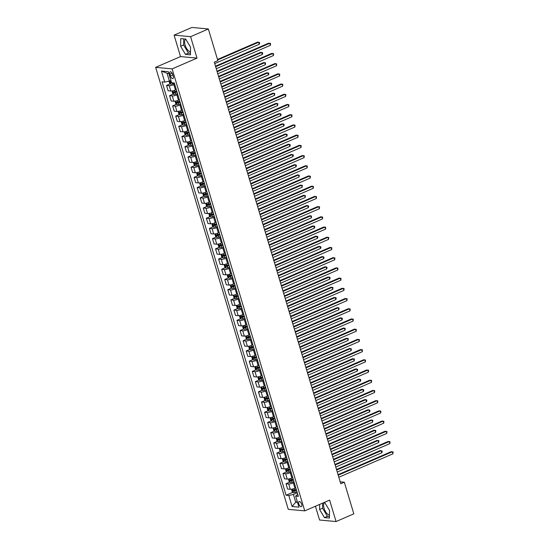 <?xml version="1.0" encoding="UTF-8"?>
<svg xmlns="http://www.w3.org/2000/svg" width="549" height="549" viewBox="0 0 549 549"><rect width="100%" height="100%" fill="white"/><g stroke="black" fill="none" stroke-linecap="round" stroke-linejoin="round"><path stroke-width="0.82" d="M324.768 502.445A6.814 3.157 -113.4 0 0 324.075 508.347A6.814 3.157 -113.4 0 0 329.455 515.037M301.669 504.236A2.8 1.297 -113.4 0 0 299.13 501.532A2.8 1.297 -113.4 0 0 298.814 503.968A2.8 1.297 -113.4 0 0 301.353 506.665A2.8 1.297 -113.4 0 0 301.669 504.236M190.482 51.812A6.814 3.157 66.6 0 1 185.095 45.121A6.814 3.157 66.6 0 1 185.788 39.219M315.435 506.247L319.566 520.02L336.057 521.55L353.824 513.857L344.326 482.2L340.195 481.816M155.655 67.355L288.259 509.342L304.743 510.872L172.139 68.886L155.655 67.355L180.532 56.588L197.016 58.119L190.585 36.673L174.095 35.143L180.532 56.588M174.095 35.143L191.869 27.45L208.352 28.98L190.585 36.673M208.352 28.98L217.85 60.637L214.295 62.181L340.771 483.738L344.326 482.2M169.909 74.163L170.451 75.961A2.711 1.256 -113.4 0 0 172.908 78.576A2.711 1.256 -113.4 0 0 173.216 76.215L172.674 74.417A2.711 1.256 -113.4 0 0 170.217 71.802A2.711 1.256 -113.4 0 0 169.909 74.163L172.146 73.195M168.831 73.442L167.054 73.278L169.38 81.032L164.755 82.103L162.058 81.849L286.084 495.239L292.823 492.323M164.755 82.103L161.447 71.075L168.31 71.706L171.617 82.741L174.314 82.988L298.34 496.378L295.643 496.131L298.951 507.159L292.089 506.521L288.781 495.493L286.084 495.239M336.057 521.55L329.62 500.105L304.743 510.872M197.016 58.119L172.139 68.886M295.643 496.131L297.709 494.292M297.263 501.525L295.733 502.191L297.51 502.356M170.911 80.374L169.38 81.032M174.699 84.272L173.841 84.642A3.493 0.762 163.3 0 1 169.216 85.713L166.519 85.459L170.272 83.832M176.291 89.583L175.433 89.954A3.493 0.762 163.3 0 1 170.808 91.024L168.111 90.77L166.519 85.459M177.766 94.483L176.902 94.86A3.493 0.762 163.3 0 1 172.276 95.924L169.579 95.67L173.34 94.044M179.358 99.794L178.494 100.165A3.493 0.762 163.3 0 1 173.868 101.236L171.171 100.982L169.579 95.67M180.827 104.694L179.962 105.072A3.493 0.762 163.3 0 1 175.337 106.135L172.647 105.882L176.401 104.255M182.419 110.006L181.561 110.383A3.493 0.762 163.3 0 1 176.936 111.447L174.239 111.193L172.647 105.882M183.888 114.906L183.03 115.283A3.493 0.762 163.3 0 1 178.404 116.347L175.707 116.1L179.468 114.473M185.487 120.217L184.622 120.595A3.493 0.762 163.3 0 1 179.997 121.658L177.3 121.404L175.707 116.1M186.955 125.124L186.09 125.495A3.493 0.762 163.3 0 1 181.465 126.558L178.775 126.311L182.529 124.685M188.547 130.429L187.689 130.806A3.493 0.762 163.3 0 1 183.064 131.87L180.367 131.616L178.775 126.311M190.016 135.335L189.158 135.706A3.493 0.762 163.3 0 1 184.533 136.77L181.836 136.523L185.589 134.896M191.615 140.647L190.75 141.018A3.493 0.762 163.3 0 1 186.125 142.081L183.428 141.834L181.836 136.523M193.083 145.547L192.219 145.917A3.493 0.762 163.3 0 1 187.593 146.981L184.896 146.734L188.657 145.108M194.675 150.858L193.811 151.229A3.493 0.762 163.3 0 1 189.185 152.293L186.495 152.046L184.896 146.734M196.144 155.758L195.286 156.129A3.493 0.762 163.3 0 1 190.661 157.199L187.964 156.945L191.718 155.319M197.736 161.07L196.878 161.44A3.493 0.762 163.3 0 1 192.253 162.504L189.556 162.257L187.964 156.945M199.212 165.97L198.347 166.34A3.493 0.762 163.3 0 1 193.722 167.411L191.025 167.157L194.785 165.53M200.804 171.281L199.939 171.652A3.493 0.762 163.3 0 1 195.314 172.715L192.617 172.468L191.025 167.157M202.272 176.181L201.414 176.558A3.493 0.762 163.3 0 1 196.789 177.622L194.092 177.368L197.846 175.742M203.864 181.493L203.006 181.863A3.493 0.762 163.3 0 1 198.381 182.934L195.684 182.68L194.092 177.368M205.34 186.392L204.475 186.77A3.493 0.762 163.3 0 1 199.85 187.833L197.153 187.58L200.913 185.953M206.932 191.704L206.067 192.075A3.493 0.762 163.3 0 1 201.442 193.145L198.745 192.891L197.153 187.58M208.4 196.604L207.543 196.981A3.493 0.762 163.3 0 1 202.917 198.045L200.22 197.791L203.974 196.171M209.993 201.915L209.135 202.293A3.493 0.762 163.3 0 1 204.509 203.356L201.812 203.103L200.22 197.791M211.468 206.822L210.603 207.193A3.493 0.762 163.3 0 1 205.978 208.256L203.281 208.009L207.042 206.383M213.06 212.127L212.195 212.504A3.493 0.762 163.3 0 1 207.57 213.568L204.873 213.314L203.281 208.009M214.529 217.033L213.664 217.404A3.493 0.762 163.3 0 1 209.039 218.468L206.349 218.221L210.102 216.594M216.121 222.338L215.263 222.716A3.493 0.762 163.3 0 1 210.638 223.779L207.941 223.532L206.349 218.221M217.596 227.245L216.731 227.615A3.493 0.762 163.3 0 1 212.106 228.679L209.409 228.432L213.17 226.806M219.188 232.556L218.324 232.927A3.493 0.762 163.3 0 1 213.698 233.991L211.001 233.744L209.409 228.432M220.657 237.456L219.792 237.827A3.493 0.762 163.3 0 1 215.167 238.89L212.477 238.643L216.231 237.017M222.249 242.768L221.391 243.138A3.493 0.762 163.3 0 1 216.766 244.202L214.069 243.955L212.477 238.643M223.718 247.668L222.86 248.038A3.493 0.762 163.3 0 1 218.234 249.109L215.537 248.855L219.291 247.228M225.316 252.979L224.452 253.35A3.493 0.762 163.3 0 1 219.826 254.413L217.129 254.166L215.537 248.855M226.785 257.879L225.92 258.25A3.493 0.762 163.3 0 1 221.295 259.32L218.598 259.066L222.359 257.44M228.377 263.191L227.512 263.561A3.493 0.762 163.3 0 1 222.887 264.632L220.197 264.378L218.598 259.066M229.846 268.09L228.988 268.468A3.493 0.762 163.3 0 1 224.363 269.532L221.666 269.278L225.419 267.651M231.438 273.402L230.58 273.773A3.493 0.762 163.3 0 1 225.955 274.843L223.258 274.589L221.666 269.278M232.913 278.302L232.049 278.679A3.493 0.762 163.3 0 1 227.423 279.743L224.726 279.489L228.487 277.863M234.505 283.613L233.641 283.991A3.493 0.762 163.3 0 1 229.015 285.055L226.325 284.801L224.726 279.489M235.974 288.52L235.116 288.891A3.493 0.762 163.3 0 1 230.491 289.954L227.794 289.707L231.548 288.081M237.566 293.825L236.708 294.202A3.493 0.762 163.3 0 1 232.083 295.266L229.386 295.012L227.794 289.707M239.041 298.731L238.177 299.102A3.493 0.762 163.3 0 1 233.551 300.166L230.855 299.919L234.615 298.292M240.634 304.036L239.769 304.414A3.493 0.762 163.3 0 1 235.144 305.477L232.447 305.23L230.855 299.919M242.102 308.943L241.244 309.313A3.493 0.762 163.3 0 1 236.619 310.377L233.922 310.13L237.676 308.504M243.694 314.254L242.836 314.625A3.493 0.762 163.3 0 1 238.211 315.689L235.514 315.442L233.922 310.13M245.17 319.154L244.305 319.525A3.493 0.762 163.3 0 1 239.68 320.589L236.983 320.341L240.743 318.715M246.762 324.466L245.897 324.836A3.493 0.762 163.3 0 1 241.272 325.9L238.575 325.653L236.983 320.341M248.23 329.366L247.373 329.736A3.493 0.762 163.3 0 1 242.74 330.807L240.05 330.553L243.804 328.926M249.822 334.677L248.965 335.048A3.493 0.762 163.3 0 1 244.339 336.112L241.642 335.864L240.05 330.553M251.298 339.577L250.433 339.948A3.493 0.762 163.3 0 1 245.808 341.018L243.111 340.764L246.872 339.138M252.89 344.889L252.025 345.259A3.493 0.762 163.3 0 1 247.4 346.323L244.703 346.076L243.111 340.764M254.359 349.788L253.494 350.166A3.493 0.762 163.3 0 1 248.869 351.23L246.178 350.976L249.932 349.349M255.951 355.1L255.093 355.471A3.493 0.762 163.3 0 1 250.468 356.541L247.771 356.287L246.178 350.976M257.419 360L256.561 360.377A3.493 0.762 163.3 0 1 251.936 361.441L249.239 361.187L252.993 359.561M259.018 365.311L258.154 365.689A3.493 0.762 163.3 0 1 253.528 366.753L250.831 366.499L249.239 361.187M260.487 370.211L259.622 370.589A3.493 0.762 163.3 0 1 254.997 371.652L252.3 371.405L256.06 369.779M262.079 375.523L261.221 375.9A3.493 0.762 163.3 0 1 256.589 376.964L253.899 376.71L252.3 371.405M263.547 380.43L262.69 380.8A3.493 0.762 163.3 0 1 258.064 381.864L255.367 381.617L259.121 379.99M265.146 385.734L264.282 386.112A3.493 0.762 163.3 0 1 259.656 387.175L256.959 386.921L255.367 381.617M266.615 390.641L265.75 391.012A3.493 0.762 163.3 0 1 261.125 392.075L258.428 391.828L262.189 390.202M268.207 395.953L267.342 396.323A3.493 0.762 163.3 0 1 262.717 397.387L260.027 397.14L258.428 391.828M269.676 400.852L268.818 401.223A3.493 0.762 163.3 0 1 264.193 402.287L261.496 402.04L265.249 400.413M271.268 406.164L270.41 406.534A3.493 0.762 163.3 0 1 265.785 407.598L263.088 407.351L261.496 402.04M272.743 411.064L271.879 411.434A3.493 0.762 163.3 0 1 267.253 412.498L264.556 412.251L268.317 410.625M274.335 416.375L273.471 416.746A3.493 0.762 163.3 0 1 268.845 417.81L266.148 417.563L264.556 412.251M275.804 421.275L274.946 421.646A3.493 0.762 163.3 0 1 270.321 422.716L267.624 422.462L271.378 420.836M277.396 426.587L276.538 426.957A3.493 0.762 163.3 0 1 271.913 428.021L269.216 427.774L267.624 422.462M278.871 431.487L278.007 431.864A3.493 0.762 163.3 0 1 273.381 432.928L270.684 432.674L274.445 431.047M280.464 436.798L279.599 437.169A3.493 0.762 163.3 0 1 274.974 438.239L272.277 437.985L270.684 432.674M281.932 441.698L281.074 442.075A3.493 0.762 163.3 0 1 276.449 443.139L273.752 442.885L277.506 441.259M283.524 447.01L282.666 447.38A3.493 0.762 163.3 0 1 278.041 448.451L275.344 448.197L273.752 442.885M285 451.909L284.135 452.287A3.493 0.762 163.3 0 1 279.51 453.35L276.813 453.097L280.573 451.47M286.592 457.221L285.727 457.598A3.493 0.762 163.3 0 1 281.102 458.662L278.405 458.408L276.813 453.097M288.06 462.128L287.196 462.498A3.493 0.762 163.3 0 1 282.57 463.562L279.88 463.315L283.634 461.688M289.652 467.432L288.795 467.81A3.493 0.762 163.3 0 1 284.169 468.873L281.472 468.62L279.88 463.315M291.121 472.339L290.263 472.71A3.493 0.762 163.3 0 1 285.638 473.773L282.941 473.526L286.702 471.9M292.72 477.644L291.855 478.021A3.493 0.762 163.3 0 1 287.23 479.085L284.533 478.838L282.941 473.526M294.189 482.55L293.324 482.921A3.493 0.762 163.3 0 1 288.699 483.985L286.008 483.738L289.762 482.111M295.781 487.862L294.923 488.233A3.493 0.762 163.3 0 1 290.297 489.296L287.601 489.049L286.008 483.738M297.249 492.762L293.406 494.429L295.733 502.191L292.089 506.521M288.781 495.493L293.406 494.429M167.054 73.278L161.447 71.075M180.621 46.274L185.473 54.385L190.434 54.845L190.551 47.193L185.706 39.082L180.738 38.615L180.621 46.274L183.606 44.977L188.458 53.095L190.462 53.28M319.676 504.407L319.6 509.499L324.445 517.611L329.414 518.071L329.53 510.419L324.562 502.294M183.702 38.897L183.606 44.977M188.458 53.095L185.473 54.385M322.661 503.117L322.586 508.202L327.43 516.321L329.434 516.506M327.43 516.321L324.445 517.611M322.586 508.202L319.6 509.499M215.654 66.71L269.772 43.282L270.389 45.327L216.272 68.749M215.503 66.189L268.66 43.179L270.547 43.46L270.389 45.327M168.975 81.128L169.627 83.324L170.766 84.223A2.313 0.508 -16.7 0 0 172.585 83.949L174.445 83.427M214.714 63.567L259.245 44.291L258.634 42.246L257.522 42.143L217.5 59.464M171.261 81.554A2.313 0.508 163.3 0 1 170.43 81.684L170.725 82.666A2.313 0.508 -16.7 0 0 171.556 82.535M259.245 44.291L259.656 43.247L259.409 42.431L258.634 42.246L217.658 59.985M218.722 76.922L272.839 53.493L273.45 55.538L219.332 78.96M218.564 76.4L271.721 53.39L273.615 53.678L273.45 55.538M221.782 87.133L275.9 63.705L276.518 65.75L222.4 89.171M221.631 86.612L274.788 63.602L276.675 63.89L276.518 65.75M224.85 97.345L278.967 73.916L279.578 75.961L225.461 99.39M224.692 96.823L277.849 73.813L279.736 74.101L279.578 75.961M172.091 90.935L172.695 93.536L173.834 94.435A2.313 0.508 -16.7 0 0 175.646 94.16L177.512 93.639M217.781 73.779L262.312 54.502L261.701 52.457L260.583 52.354L217.013 71.219M176.751 91.107L174.884 91.628A2.313 0.508 163.3 0 1 173.491 91.896L173.786 92.877A2.313 0.508 -16.7 0 0 175.179 92.609L177.046 92.088M176.97 91.848L174.808 92.438L174.513 91.457M262.312 54.502L262.717 53.459L262.47 52.642L261.701 52.457L217.164 71.734M175.152 101.146L175.755 103.747L176.895 104.646A2.313 0.508 -16.7 0 0 178.713 104.372L180.573 103.85M220.842 83.99L265.373 64.713L264.762 62.668L263.65 62.565L220.074 81.43M179.811 101.318L177.951 101.84A2.313 0.508 163.3 0 1 176.558 102.107L176.853 103.088A2.313 0.508 -16.7 0 0 178.247 102.821L180.106 102.299M180.038 102.059L177.876 102.649L177.581 101.668M265.373 64.713L265.538 62.854L264.762 62.668L220.231 81.945M178.219 111.358L178.823 113.959L179.955 114.858A2.313 0.508 -16.7 0 0 181.774 114.583L183.634 114.062M223.903 94.202L268.44 74.925L267.823 72.88L266.711 72.777L223.141 91.642M182.879 111.529L181.012 112.051A2.313 0.508 163.3 0 1 179.619 112.319L179.914 113.3A2.313 0.508 -16.7 0 0 181.307 113.032L183.174 112.511M183.098 112.27L180.937 112.861L180.642 111.879M268.44 74.925L268.845 73.882L268.598 73.065L267.823 72.88L223.292 92.163M227.91 107.556L282.028 84.127L282.639 86.172L228.528 109.601M227.76 107.041L280.916 84.024L282.804 84.313L282.639 86.172M181.28 121.576L181.884 124.177L183.023 125.076A2.313 0.508 -16.7 0 0 184.835 124.795L186.701 124.273M226.97 104.413L271.501 85.136L270.89 83.098L269.779 82.995L226.202 101.853M185.939 121.741L184.08 122.262A2.313 0.508 163.3 0 1 182.687 122.537L182.982 123.511A2.313 0.508 -16.7 0 0 184.375 123.244L186.235 122.722M186.166 122.482L184.004 123.072L183.709 122.091M271.501 85.136L271.666 83.276L270.89 83.098L226.36 102.375M230.978 117.767L285.096 94.346L285.706 96.384L231.589 119.812M230.82 117.253L283.977 94.236L285.864 94.524L285.706 96.384M234.039 127.979L288.156 104.557L288.767 106.595L234.649 130.024M233.888 127.464L287.045 104.454L288.932 104.735L288.767 106.595M237.106 138.19L291.224 114.768L291.835 116.807L237.717 140.235M236.948 137.675L290.105 114.666L291.993 114.947L291.835 116.807M240.167 148.408L294.285 124.98L294.895 127.025L240.778 150.447M240.009 147.887L293.173 124.877L295.06 125.158L294.895 127.025M243.234 158.62L297.345 135.191L297.963 137.236L243.845 160.658M243.077 158.098L296.234 135.088L298.121 135.377L297.963 137.236M184.347 131.787L184.951 134.388L186.084 135.287A2.313 0.508 -16.7 0 0 187.902 135.006L189.762 134.484M230.031 114.624L274.569 95.348L273.951 93.309L272.839 93.206L229.262 112.065M189.007 131.952L187.14 132.474A2.313 0.508 163.3 0 1 185.747 132.748L186.042 133.73A2.313 0.508 -16.7 0 0 187.435 133.455L189.295 132.933M189.227 132.693L187.065 133.283L186.77 132.302M274.569 95.348L274.726 93.488L273.951 93.309L229.42 112.586M187.408 141.999L188.012 144.6L189.151 145.499A2.313 0.508 -16.7 0 0 190.963 145.217L192.829 144.696M233.099 124.843L277.629 105.559L277.019 103.521L275.9 103.418L232.33 122.276M192.068 142.164L190.208 142.685A2.313 0.508 163.3 0 1 188.815 142.96L189.103 143.941A2.313 0.508 -16.7 0 0 190.496 143.666L192.363 143.145M192.294 142.905L190.126 143.495L189.837 142.514M277.629 105.559L277.794 103.699L277.019 103.521L232.488 122.798M190.476 152.21L191.079 154.811L192.212 155.71A2.313 0.508 -16.7 0 0 194.03 155.429L195.89 154.907M236.159 135.054L280.697 115.777L280.079 113.732L278.967 113.629L235.391 132.494M195.135 152.375L193.269 152.897A2.313 0.508 163.3 0 1 191.876 153.171L192.171 154.152A2.313 0.508 -16.7 0 0 193.564 153.878L195.423 153.356M195.355 153.123L193.193 153.706L192.898 152.725M280.697 115.777L281.102 114.727L280.855 113.911L280.079 113.732L235.548 133.009M193.536 162.422L194.14 165.023L195.279 165.922A2.313 0.508 -16.7 0 0 197.091 165.647L198.958 165.125M239.227 145.265L283.758 125.989L283.147 123.944L282.028 123.841L238.458 142.706M198.196 162.593L196.336 163.108A2.313 0.508 163.3 0 1 194.943 163.382L195.231 164.364A2.313 0.508 -16.7 0 0 196.624 164.089L198.491 163.568M198.415 163.334L196.254 163.918L195.966 162.943M283.758 125.989L284.162 124.946L283.915 124.129L283.147 123.944L238.609 143.22M196.604 172.633L197.208 175.234L198.313 176.112A2.313 0.508 -16.7 0 0 200.159 175.858L202.018 175.337M242.287 155.477L286.818 136.2L286.207 134.155L285.096 134.052L241.519 152.917M201.257 172.805L199.397 173.326A2.313 0.508 163.3 0 1 198.004 173.594L198.299 174.575A2.313 0.508 -16.7 0 0 199.692 174.301L201.552 173.786M201.483 173.546L199.321 174.129L199.026 173.155M198.313 176.112L197.235 172.516M286.818 136.2L287.23 135.157L286.983 134.34L286.207 134.155L241.677 153.432M246.295 168.831L300.413 145.403L301.024 147.448L246.906 170.869M246.137 168.31L299.301 145.3L301.188 145.588L301.024 147.448M199.664 182.844L200.268 185.445L201.408 186.344A2.313 0.508 -16.7 0 0 203.219 186.07L205.086 185.548M245.355 165.688L289.886 146.411L289.275 144.366L288.156 144.263L244.586 163.128M204.324 183.016L202.457 183.538A2.313 0.508 163.3 0 1 201.064 183.805L201.359 184.787A2.313 0.508 -16.7 0 0 202.753 184.519L204.619 183.997M204.544 183.757L202.382 184.347L202.087 183.366M289.886 146.411L290.291 145.368L290.044 144.552L289.275 144.366L244.737 163.643M249.356 179.043L303.473 155.614L304.091 157.659L249.973 181.088M249.205 178.521L302.362 155.511L304.249 155.799L304.091 157.659M202.732 193.056L203.336 195.657L204.468 196.556A2.313 0.508 -16.7 0 0 206.287 196.281L208.146 195.76M248.416 175.9L292.946 156.623L292.336 154.578L291.224 154.475L247.647 173.34M207.385 193.227L205.525 193.749A2.313 0.508 163.3 0 1 204.132 194.017L204.427 194.998A2.313 0.508 -16.7 0 0 205.82 194.73L207.68 194.209M207.611 193.969L205.45 194.559L205.154 193.577M292.946 156.623L293.358 155.58L293.111 154.763L292.336 154.578L247.805 173.861M252.423 189.254L306.541 165.825L307.152 167.87L253.034 191.299M252.266 188.739L305.429 165.723L307.316 166.011L307.152 167.87M205.793 203.274L206.397 205.868L207.536 206.774A2.313 0.508 -16.7 0 0 209.347 206.493L211.214 205.971M251.483 186.111L296.014 166.834L295.403 164.796L294.285 164.686L250.715 183.551M210.452 203.439L208.586 203.96A2.313 0.508 163.3 0 1 207.193 204.235L207.488 205.209A2.313 0.508 -16.7 0 0 208.881 204.942L210.747 204.42M210.672 204.18L208.51 204.77L208.215 203.789M296.014 166.834L296.419 165.791L296.172 164.975L295.403 164.796L250.866 184.073M255.484 199.465L309.602 176.044L310.219 178.082L256.102 201.51M255.333 198.951L308.49 175.934L310.377 176.222L310.219 178.082M208.853 213.486L209.457 216.086L210.596 216.985A2.313 0.508 -16.7 0 0 212.415 216.704L214.275 216.182M254.544 196.322L299.075 177.046L298.464 175.007L297.352 174.905L253.775 193.763M213.513 213.65L211.653 214.172A2.313 0.508 163.3 0 1 210.26 214.446L210.555 215.421A2.313 0.508 -16.7 0 0 211.948 215.153L213.808 214.632M213.739 214.391L211.578 214.982L211.283 214M299.075 177.046L299.239 175.186L298.464 175.007L253.933 194.284M258.552 209.677L312.669 186.255L313.28 188.293L259.162 211.722M258.394 209.162L311.551 186.152L313.438 186.434L313.28 188.293M211.921 223.697L212.525 226.298L213.664 227.197A2.313 0.508 -16.7 0 0 215.476 226.915L217.335 226.394M257.605 206.541L302.142 187.257L301.525 185.219L300.413 185.116L256.843 203.974M216.581 223.862L214.714 224.383A2.313 0.508 163.3 0 1 213.321 224.658L213.616 225.639A2.313 0.508 -16.7 0 0 215.009 225.364L216.876 224.843M216.8 224.603L214.638 225.193L214.343 224.212M302.142 187.257L302.3 185.397L301.525 185.219L256.994 204.496M261.612 219.888L315.73 196.467L316.348 198.505L262.23 221.933M261.461 219.374L314.618 196.364L316.505 196.645L316.348 198.505M214.982 233.908L215.585 236.509L216.725 237.408A2.313 0.508 -16.7 0 0 218.536 237.127L220.403 236.605M260.672 216.752L305.203 197.475L304.592 195.43L303.48 195.327L259.903 214.185M219.641 234.073L217.781 234.595A2.313 0.508 163.3 0 1 216.388 234.869L216.683 235.85A2.313 0.508 -16.7 0 0 218.077 235.576L219.936 235.054M219.868 234.821L217.706 235.404L217.411 234.423M305.203 197.475L305.368 195.609L304.592 195.43L260.061 214.707M264.68 230.106L318.797 206.678L319.408 208.716L265.291 232.145M264.522 229.585L317.679 206.575L319.566 206.856L319.408 208.716M267.74 240.318L321.858 216.889L322.469 218.934L268.358 242.356M267.589 239.796L320.746 216.786L322.634 217.068L322.469 218.934M270.808 250.529L324.926 227.101L325.536 229.146L271.419 252.567M270.65 250.008L323.807 226.998L325.694 227.286L325.536 229.146M273.869 260.741L327.986 237.312L328.597 239.357L274.479 262.786M273.711 260.219L326.875 237.209L328.762 237.497L328.597 239.357M276.936 270.952L331.047 247.524L331.665 249.569L277.547 272.997M276.778 270.431L329.935 247.421L331.822 247.709L331.665 249.569M279.997 281.163L334.115 257.735L334.725 259.78L280.608 283.209M279.839 280.649L333.003 257.632L334.89 257.92L334.725 259.78M283.058 291.375L337.175 267.953L337.793 269.991L283.675 293.42M282.907 290.86L336.063 267.843L337.951 268.132L337.793 269.991M286.125 301.586L340.243 278.165L340.854 280.203L286.736 303.631M285.967 301.072L339.131 278.062L341.018 278.343L340.854 280.203M289.186 311.798L343.303 288.376L343.921 290.414L289.803 313.843M289.035 311.283L342.192 288.273L344.079 288.554L343.921 290.414M292.253 322.016L346.371 298.587L346.982 300.632L292.864 324.054M292.095 321.494L345.252 298.484L347.146 298.766L346.982 300.632M295.314 332.227L349.432 308.799L350.049 310.844L295.932 334.266M295.163 331.706L348.32 308.696L350.207 308.984L350.049 310.844M298.382 342.439L352.499 319.01L353.11 321.055L298.992 344.477M298.224 341.917L351.381 318.907L353.268 319.195L353.11 321.055M301.442 352.65L355.56 329.222L356.171 331.267L302.06 354.695M301.291 352.129L354.448 329.119L356.335 329.407L356.171 331.267M304.51 362.862L358.627 339.433L359.238 341.478L305.12 364.907M304.352 362.347L357.509 339.33L359.396 339.618L359.238 341.478M307.57 373.073L361.688 349.651L362.299 351.689L308.181 375.118M307.413 372.558L360.576 349.541L362.464 349.83L362.299 351.689M310.638 383.284L364.756 359.863L365.366 361.901L311.249 385.329M310.48 382.77L363.637 359.76L365.524 360.041L365.366 361.901M313.699 393.496L367.816 370.074L368.427 372.112L314.309 395.541M313.541 392.981L366.705 369.971L368.592 370.252L368.427 372.112M316.766 403.714L370.877 380.285L371.495 382.33L317.377 405.752M316.608 403.192L369.765 380.183L371.652 380.464L371.495 382.33M218.049 244.12L218.653 246.721L219.785 247.62A2.313 0.508 -16.7 0 0 221.604 247.338L223.464 246.824M263.733 226.963L308.27 207.687L307.653 205.642L306.541 205.539L262.964 224.404M222.709 244.291L220.842 244.806A2.313 0.508 163.3 0 1 219.449 245.08L219.744 246.062A2.313 0.508 -16.7 0 0 221.137 245.787L223.004 245.266M222.928 245.032L220.767 245.616L220.472 244.634M308.27 207.687L308.675 206.644L308.428 205.827L307.653 205.642L263.122 224.918M221.11 254.331L221.714 256.932L222.853 257.831A2.313 0.508 -16.7 0 0 224.665 257.556L226.531 257.035M266.8 237.175L311.331 217.898L310.72 215.853L309.609 215.75L266.032 234.615M225.769 254.503L223.91 255.024A2.313 0.508 163.3 0 1 222.517 255.292L222.805 256.273A2.313 0.508 -16.7 0 0 224.205 255.999L226.064 255.477M225.996 255.244L223.834 255.827L223.539 254.853M311.331 217.898L311.496 216.038L310.72 215.853L266.19 235.13M224.177 264.543L224.781 267.143L225.913 268.042A2.313 0.508 -16.7 0 0 227.732 267.768L229.592 267.246M269.861 247.386L314.399 228.109L313.781 226.064L312.669 225.962L269.092 244.827M228.837 264.714L226.97 265.236A2.313 0.508 163.3 0 1 225.577 265.503L225.872 266.485A2.313 0.508 -16.7 0 0 227.265 266.217L229.125 265.695M229.057 265.455L226.895 266.045L226.6 265.064M314.399 228.109L314.803 227.066L314.556 226.25L313.781 226.064L269.25 245.341M227.238 274.754L227.842 277.355L228.954 278.233A2.313 0.508 -16.7 0 0 230.793 277.979L232.659 277.458M272.928 257.598L317.459 238.321L316.848 236.276L315.73 236.173L272.16 255.038M231.898 274.925L230.038 275.447A2.313 0.508 163.3 0 1 228.645 275.715L228.933 276.696A2.313 0.508 -16.7 0 0 230.326 276.428L232.193 275.907M232.117 275.667L229.956 276.257L229.667 275.275M228.954 278.233L227.869 274.637M317.459 238.321L317.864 237.278L317.617 236.461L316.848 236.276L272.311 255.553M230.306 284.972L230.909 287.566L232.042 288.472A2.313 0.508 -16.7 0 0 233.86 288.191L235.72 287.669M275.989 267.809L320.52 248.532L319.909 246.494L318.797 246.384L275.221 265.249M234.958 285.137L233.099 285.658A2.313 0.508 163.3 0 1 231.705 285.926L232.001 286.907A2.313 0.508 -16.7 0 0 233.394 286.64L235.253 286.118M235.185 285.878L233.023 286.468L232.728 285.487M320.52 248.532L320.932 247.489L320.685 246.673L319.909 246.494L275.378 265.771M233.366 295.184L233.97 297.784L235.109 298.683A2.313 0.508 -16.7 0 0 236.921 298.402L238.788 297.881M279.057 278.02L323.587 258.744L322.977 256.706L321.858 256.603L278.288 275.461M238.026 295.348L236.159 295.87A2.313 0.508 163.3 0 1 234.766 296.144L235.061 297.119A2.313 0.508 -16.7 0 0 236.454 296.851L238.321 296.33M238.245 296.089L236.084 296.68L235.789 295.698M323.587 258.744L323.992 257.701L323.745 256.884L322.977 256.706L278.439 275.982M236.434 305.395L237.038 307.996L238.17 308.895A2.313 0.508 -16.7 0 0 239.988 308.613L241.848 308.092M282.117 288.232L326.648 268.955L326.037 266.917L324.926 266.814L281.349 285.672M241.086 305.56L239.227 306.081A2.313 0.508 163.3 0 1 237.834 306.356L238.129 307.337A2.313 0.508 -16.7 0 0 239.522 307.063L241.382 306.541M241.313 306.301L239.151 306.891L238.856 305.91M326.648 268.955L327.06 267.912L326.813 267.095L326.037 266.917L281.507 286.194M239.494 315.606L240.098 318.207L241.237 319.106A2.313 0.508 -16.7 0 0 243.049 318.825L244.916 318.303M285.185 298.45L329.716 279.167L329.105 277.128L327.986 277.025L284.416 295.884M244.154 315.771L242.287 316.293A2.313 0.508 163.3 0 1 240.894 316.567L241.189 317.548A2.313 0.508 -16.7 0 0 242.583 317.274L244.449 316.752M244.374 316.519L242.212 317.102L241.917 316.121M329.716 279.167L330.121 278.123L329.874 277.307L329.105 277.128L284.567 296.405M242.555 325.818L243.159 328.419L244.298 329.318A2.313 0.508 -16.7 0 0 246.117 329.036L247.976 328.522M288.246 308.662L332.776 289.385L332.166 287.34L331.054 287.237L287.477 306.102M247.215 325.982L245.355 326.504A2.313 0.508 163.3 0 1 243.962 326.779L244.257 327.76A2.313 0.508 -16.7 0 0 245.65 327.485L247.51 326.964M247.441 326.73L245.279 327.314L244.984 326.332M332.776 289.385L332.941 287.518L332.166 287.34L287.635 306.617M245.623 336.029L246.227 338.63L247.366 339.529A2.313 0.508 -16.7 0 0 249.177 339.255L251.037 338.733M291.313 318.873L335.844 299.596L335.226 297.551L334.115 297.448L290.545 316.313M250.282 336.201L248.416 336.722A2.313 0.508 163.3 0 1 247.023 336.99L247.318 337.971A2.313 0.508 -16.7 0 0 248.711 337.697L250.577 337.175M250.502 336.942L248.34 337.525L248.045 336.551M335.844 299.596L336.249 298.553L336.002 297.736L335.226 297.551L290.696 316.828M248.683 346.241L249.287 348.841L250.426 349.74A2.313 0.508 -16.7 0 0 252.238 349.466L254.105 348.944M294.374 329.084L338.905 309.808L338.294 307.763L337.182 307.66L293.605 326.525M253.343 346.412L251.483 346.934A2.313 0.508 163.3 0 1 250.09 347.201L250.385 348.183A2.313 0.508 -16.7 0 0 251.778 347.908L253.638 347.393M253.569 347.153L251.408 347.743L251.113 346.762M338.905 309.808L339.069 307.948L338.294 307.763L293.763 327.039M251.751 356.452L252.355 359.053L253.487 359.952A2.313 0.508 -16.7 0 0 255.306 359.677L257.165 359.156M297.434 339.296L341.972 320.019L341.354 317.974L340.243 317.871L296.666 336.736M256.41 356.624L254.544 357.145A2.313 0.508 163.3 0 1 253.151 357.413L253.446 358.394A2.313 0.508 -16.7 0 0 254.839 358.126L256.706 357.605M256.63 357.365L254.468 357.955L254.173 356.974M341.972 320.019L342.377 318.976L342.13 318.159L341.354 317.974L296.824 337.251M254.811 366.663L255.415 369.264L256.555 370.163A2.313 0.508 -16.7 0 0 258.366 369.889L260.233 369.367M300.502 349.507L345.033 330.23L344.422 328.185L343.31 328.082L299.733 346.947M259.471 366.835L257.611 367.356A2.313 0.508 163.3 0 1 256.218 367.624L256.513 368.605A2.313 0.508 -16.7 0 0 257.906 368.338L259.766 367.816M259.698 367.576L257.536 368.166L257.241 367.185M345.033 330.23L345.197 328.371L344.422 328.185L299.891 347.469M257.879 376.882L258.483 379.476L259.615 380.382A2.313 0.508 -16.7 0 0 261.434 380.1L263.294 379.579M303.563 359.719L348.1 340.442L347.483 338.404L346.371 338.294L302.794 357.159M262.539 377.046L260.672 377.568A2.313 0.508 163.3 0 1 259.279 377.842L259.574 378.817A2.313 0.508 -16.7 0 0 260.967 378.549L262.827 378.028M262.758 377.787L260.597 378.378L260.301 377.396M348.1 340.442L348.258 338.582L347.483 338.404L302.952 357.68M260.94 387.093L261.544 389.694L262.683 390.593A2.313 0.508 -16.7 0 0 264.494 390.312L266.361 389.79M306.63 369.93L351.161 350.653L350.55 348.615L349.432 348.512L305.862 367.37M265.599 387.258L263.74 387.779A2.313 0.508 163.3 0 1 262.347 388.054L262.635 389.035A2.313 0.508 -16.7 0 0 264.028 388.761L265.894 388.239M265.826 387.999L263.657 388.589L263.369 387.608M351.161 350.653L351.326 348.793L350.55 348.615L306.019 367.892M264.007 397.304L264.611 399.905L265.743 400.804A2.313 0.508 -16.7 0 0 267.562 400.523L269.422 400.001M309.691 380.148L354.229 360.865L353.611 358.826L352.499 358.723L308.922 377.582M268.667 397.469L266.8 397.991A2.313 0.508 163.3 0 1 265.407 398.265L265.702 399.247A2.313 0.508 -16.7 0 0 267.095 398.972L268.955 398.45M268.886 398.21L266.725 398.8L266.43 397.819M354.229 360.865L354.386 359.005L353.611 358.826L309.08 378.103M267.068 407.516L267.672 410.117L268.811 411.016A2.313 0.508 -16.7 0 0 270.623 410.734L272.489 410.213M312.758 390.36L357.289 371.083L356.678 369.038L355.56 368.935L311.99 387.793M271.728 407.681L269.868 408.202A2.313 0.508 163.3 0 1 268.468 408.477L268.763 409.458A2.313 0.508 -16.7 0 0 270.156 409.183L272.023 408.662M271.947 408.429L269.785 409.012L269.497 408.031M357.289 371.083L357.694 370.033L357.447 369.216L356.678 369.038L312.141 388.315M270.135 417.727L270.739 420.328L271.844 421.207A2.313 0.508 -16.7 0 0 273.69 420.953L275.55 420.431M315.819 400.571L360.35 381.294L359.739 379.249L358.627 379.146L315.051 398.011M274.788 417.899L272.928 418.413A2.313 0.508 163.3 0 1 271.535 418.688L271.83 419.669A2.313 0.508 -16.7 0 0 273.224 419.395L275.083 418.873M275.015 418.64L272.853 419.223L272.558 418.242M271.844 421.207L270.767 417.611M360.35 381.294L360.762 380.251L360.515 379.434L359.739 379.249L315.208 398.526M319.827 413.925L373.944 390.497L374.555 392.542L320.438 415.964M319.669 413.404L372.833 390.394L374.72 390.675L374.555 392.542M273.196 427.939L273.8 430.54L274.939 431.439A2.313 0.508 -16.7 0 0 276.751 431.164L278.618 430.642M318.887 410.782L363.417 391.506L362.807 389.461L361.688 389.358L318.118 408.223M277.856 428.11L275.989 428.632A2.313 0.508 163.3 0 1 274.596 428.899L274.891 429.881A2.313 0.508 -16.7 0 0 276.284 429.606L278.151 429.092M278.075 428.851L275.914 429.435L275.619 428.46M363.417 391.506L363.822 390.463L363.575 389.646L362.807 389.461L318.269 408.737M322.887 424.137L377.005 400.708L377.623 402.753L323.505 426.175M322.737 423.615L375.893 400.605L377.781 400.894L377.623 402.753M276.257 438.15L276.861 440.751L278 441.65A2.313 0.508 -16.7 0 0 279.818 441.375L281.678 440.854M321.947 420.994L366.478 401.717L365.867 399.672L364.756 399.569L321.179 418.434M280.916 438.322L279.057 438.843A2.313 0.508 163.3 0 1 277.664 439.111L277.959 440.092A2.313 0.508 -16.7 0 0 279.352 439.824L281.212 439.303M281.143 439.063L278.981 439.653L278.686 438.672M366.478 401.717L366.89 400.674L366.643 399.857L365.867 399.672L321.337 418.949M325.955 434.348L380.073 410.92L380.683 412.965L326.566 436.393M325.797 433.827L378.954 410.817L380.848 411.105L380.683 412.965M279.324 448.361L279.928 450.962L281.067 451.861A2.313 0.508 -16.7 0 0 282.879 451.587L284.746 451.065M325.015 431.205L369.546 411.928L368.935 409.883L367.816 409.78L324.246 428.645M283.984 448.533L282.117 449.055A2.313 0.508 163.3 0 1 280.724 449.322L281.019 450.304A2.313 0.508 -16.7 0 0 282.412 450.036L284.279 449.514M284.204 449.274L282.042 449.864L281.747 448.883M369.546 411.928L369.951 410.885L369.703 410.069L368.935 409.883L324.397 429.16M329.016 444.56L383.133 421.131L383.751 423.176L329.633 446.605M328.865 444.038L382.022 421.028L383.909 421.316L383.751 423.176M282.385 458.58L282.989 461.174L284.128 462.08A2.313 0.508 -16.7 0 0 285.947 461.798L287.806 461.277M328.076 441.417L372.606 422.14L371.996 420.102L370.884 419.992L327.307 438.857M287.045 458.744L285.185 459.266A2.313 0.508 163.3 0 1 283.792 459.534L284.087 460.515A2.313 0.508 -16.7 0 0 285.48 460.247L287.34 459.726M287.271 459.486L285.109 460.076L284.814 459.094M372.606 422.14L372.771 420.28L371.996 420.102L327.465 439.378M332.083 454.771L386.201 431.342L386.812 433.387L332.694 456.816M331.925 454.256L385.082 431.24L386.97 431.528L386.812 433.387M285.453 468.791L286.056 471.392L287.189 472.291A2.313 0.508 -16.7 0 0 289.007 472.01L290.867 471.488M331.136 451.628L375.674 432.351L375.056 430.313L373.944 430.21L330.374 449.068M290.112 468.956L288.246 469.477A2.313 0.508 163.3 0 1 286.853 469.752L287.148 470.726A2.313 0.508 -16.7 0 0 288.541 470.459L290.407 469.937M290.332 469.697L288.17 470.287L287.875 469.306M375.674 432.351L375.832 430.491L375.056 430.313L330.525 449.59M335.144 464.982L389.262 441.561L389.872 443.599L335.762 467.027M334.993 464.468L388.15 441.458L390.037 441.739L389.872 443.599M288.513 479.002L289.117 481.603L290.256 482.502A2.313 0.508 -16.7 0 0 292.068 482.221L293.935 481.699M334.204 461.839L378.735 442.563L378.124 440.524L377.012 440.422L333.435 459.28M293.173 479.167L291.313 479.689A2.313 0.508 163.3 0 1 289.92 479.963L290.215 480.945A2.313 0.508 -16.7 0 0 291.608 480.67L293.468 480.149M293.399 479.908L291.238 480.499L290.943 479.517M378.735 442.563L378.899 440.703L378.124 440.524L333.593 459.801M338.211 475.194L392.329 451.772L392.94 453.81L338.822 477.239M338.054 474.679L391.211 451.669L393.098 451.951L392.94 453.81M291.581 489.214L292.185 491.815L293.317 492.714A2.313 0.508 -16.7 0 0 295.136 492.432L296.995 491.911M337.264 472.058L381.802 452.781L381.184 450.736L380.073 450.633L336.496 469.491M296.24 489.379L294.374 489.9A2.313 0.508 163.3 0 1 292.981 490.175L293.276 491.156A2.313 0.508 -16.7 0 0 294.669 490.881L296.529 490.36M296.46 490.127L294.298 490.71L294.003 489.729M381.802 452.781L382.207 451.731L381.96 450.914L381.184 450.736L336.654 470.013M175.433 89.954L173.841 84.642M178.494 100.165L176.902 94.86M181.561 110.383L179.962 105.072M184.622 120.595L183.03 115.283M187.689 130.806L186.09 125.495M190.75 141.018L189.158 135.706M193.811 151.229L192.219 145.917M196.878 161.44L195.286 156.129M199.939 171.652L198.347 166.34M203.006 181.863L201.414 176.558M206.067 192.075L204.475 186.77M209.135 202.293L207.543 196.981M212.195 212.504L210.603 207.193M215.263 222.716L213.664 217.404M218.324 232.927L216.731 227.615M221.391 243.138L219.792 237.827M224.452 253.35L222.86 248.038M227.512 263.561L225.92 258.25M230.58 273.773L228.988 268.468M233.641 283.991L232.049 278.679M236.708 294.202L235.116 288.891M239.769 304.414L238.177 299.102M242.836 314.625L241.244 309.313M245.897 324.836L244.305 319.525M248.965 335.048L247.373 329.736M252.025 345.259L250.433 339.948M255.093 355.471L253.494 350.166M258.154 365.689L256.561 360.377M261.221 375.9L259.622 370.589M264.282 386.112L262.69 380.8M267.342 396.323L265.75 391.012M270.41 406.534L268.818 401.223M273.471 416.746L271.879 411.434M276.538 426.957L274.946 421.646M279.599 437.169L278.007 431.864M282.666 447.38L281.074 442.075M285.727 457.598L284.135 452.287M288.795 467.81L287.196 462.498M291.855 478.021L290.263 472.71M294.923 488.233L293.324 482.921M170.808 91.024L169.216 85.713M173.868 101.236L172.276 95.924M176.936 111.447L175.337 106.135M179.997 121.658L178.404 116.347M183.064 131.87L181.465 126.558M186.125 142.081L184.533 136.77M189.185 152.293L187.593 146.981M192.253 162.504L190.661 157.199M195.314 172.715L193.722 167.411M198.381 182.934L196.789 177.622M201.442 193.145L199.85 187.833M204.509 203.356L202.917 198.045M207.57 213.568L205.978 208.256M210.638 223.779L209.039 218.468M213.698 233.991L212.106 228.679M216.766 244.202L215.167 238.89M219.826 254.413L218.234 249.109M222.887 264.632L221.295 259.32M225.955 274.843L224.363 269.532M229.015 285.055L227.423 279.743M232.083 295.266L230.491 289.954M235.144 305.477L233.551 300.166M238.211 315.689L236.619 310.377M241.272 325.9L239.68 320.589M244.339 336.112L242.74 330.807M247.4 346.323L245.808 341.018M250.468 356.541L248.869 351.23M253.528 366.753L251.936 361.441M256.589 376.964L254.997 371.652M259.656 387.175L258.064 381.864M262.717 397.387L261.125 392.075M265.785 407.598L264.193 402.287M268.845 417.81L267.253 412.498M271.913 428.021L270.321 422.716M274.974 438.239L273.381 432.928M278.041 448.451L276.449 443.139M281.102 458.662L279.51 453.35M284.169 468.873L282.57 463.562M287.23 479.085L285.638 473.773M290.297 489.296L288.699 483.985M172.825 74.932L170.451 75.961M169.744 80.881L170.739 84.203M172.235 82.796L172.585 83.949M171.494 82.329L170.725 82.666M172.722 90.818L173.8 94.414M175.179 92.609L175.646 94.16M174.493 90.317L174.884 91.628M174.808 92.438L173.786 92.877M175.79 101.03L176.867 104.626M178.247 102.821L178.713 104.372M177.56 100.529L177.951 101.84M177.876 102.649L176.853 103.088M178.85 111.241L179.928 114.837M181.307 113.032L181.774 114.583M180.621 110.74L181.012 112.051M180.937 112.861L179.914 113.3M181.911 121.453L182.995 125.048M184.375 123.244L184.835 124.795M183.689 120.952L184.08 122.262M184.004 123.072L182.982 123.511M184.979 131.664L186.056 135.26M187.435 133.455L187.902 135.006M186.749 131.17L187.14 132.474M187.065 133.283L186.042 133.73M188.039 141.875L189.124 145.478M190.496 143.666L190.963 145.217M189.81 141.381L190.208 142.685M190.126 143.495L189.103 143.941M191.107 152.087L192.184 155.69M193.564 153.878L194.03 155.429M192.877 151.593L193.269 152.897M193.193 153.706L192.171 154.152M194.168 162.305L195.252 165.901M196.624 164.089L197.091 165.647M195.938 161.804L196.336 163.108M196.254 163.918L195.231 164.364M199.692 174.301L200.159 175.858M199.006 172.015L199.397 173.326M199.321 174.129L198.299 174.575M200.296 182.728L201.373 186.324M202.753 184.519L203.219 186.07M202.066 182.227L202.457 183.538M202.382 184.347L201.359 184.787M203.363 192.939L204.441 196.535M205.82 194.73L206.287 196.281M205.134 192.438L205.525 193.749M205.45 194.559L204.427 194.998M206.424 203.151L207.501 206.747M208.881 204.942L209.347 206.493M208.195 202.65L208.586 203.96M208.51 204.77L207.488 205.209M209.492 213.362L210.569 216.958M211.948 215.153L212.415 216.704M211.262 212.868L211.653 214.172M211.578 214.982L210.555 215.421M212.552 223.573L213.63 227.176M215.009 225.364L215.476 226.915M214.323 223.079L214.714 224.383M214.638 225.193L213.616 225.639M215.613 233.785L216.697 237.388M218.077 235.576L218.536 237.127M217.39 233.291L217.781 234.595M217.706 235.404L216.683 235.85M218.68 244.003L219.758 247.599M221.137 245.787L221.604 247.338M220.451 243.502L220.842 244.806M220.767 245.616L219.744 246.062M221.741 254.214L222.825 257.81M224.205 255.999L224.665 257.556M223.512 253.713L223.91 255.024M223.834 255.827L222.805 256.273M224.809 264.426L225.886 268.022M227.265 266.217L227.732 267.768M226.579 263.925L226.97 265.236M226.895 266.045L225.872 266.485M230.326 276.428L230.793 277.979M229.64 274.136L230.038 275.447M229.956 276.257L228.933 276.696M230.937 284.849L232.014 288.445M233.394 286.64L233.86 288.191M232.707 284.348L233.099 285.658M233.023 286.468L232.001 286.907M233.998 295.06L235.082 298.656M236.454 296.851L236.921 298.402M235.768 294.559L236.159 295.87M236.084 296.68L235.061 297.119M237.065 305.271L238.142 308.867M239.522 307.063L239.988 308.613M238.836 304.777L239.227 306.081M239.151 306.891L238.129 307.337M240.126 315.483L241.203 319.086M242.583 317.274L243.049 318.825M241.896 314.989L242.287 316.293M242.212 317.102L241.189 317.548M243.193 325.694L244.271 329.297M245.65 327.485L246.117 329.036M244.964 325.2L245.355 326.504M245.279 327.314L244.257 327.76M246.254 335.913L247.331 339.508M248.711 337.697L249.177 339.255M248.024 335.412L248.416 336.722M248.34 337.525L247.318 337.971M249.321 346.124L250.399 349.72M251.778 347.908L252.238 349.466M251.092 345.623L251.483 346.934M251.408 347.743L250.385 348.183M252.382 356.335L253.46 359.931M254.839 358.126L255.306 359.677M254.153 355.834L254.544 357.145M254.468 357.955L253.446 358.394M255.443 366.547L256.527 370.143M257.906 368.338L258.366 369.889M257.22 366.046L257.611 367.356M257.536 368.166L256.513 368.605M258.51 376.758L259.588 380.354M260.967 378.549L261.434 380.1M260.281 376.257L260.672 377.568M260.597 378.378L259.574 378.817M261.571 386.97L262.655 390.565M264.028 388.761L264.494 390.312M263.342 386.475L263.74 387.779M263.657 388.589L262.635 389.035M264.639 397.181L265.716 400.784M267.095 398.972L267.562 400.523M266.409 396.687L266.8 397.991M266.725 398.8L265.702 399.247M267.699 407.392L268.784 410.995M270.156 409.183L270.623 410.734M269.47 406.898L269.868 408.202M269.785 409.012L268.763 409.458M273.224 419.395L273.69 420.953M272.537 417.11L272.928 418.413M272.853 419.223L271.83 419.669M273.827 427.822L274.905 431.418M276.284 429.606L276.751 431.164M275.598 427.321L275.989 428.632M275.914 429.435L274.891 429.881M276.895 438.033L277.972 441.629M279.352 439.824L279.818 441.375M278.666 437.532L279.057 438.843M278.981 439.653L277.959 440.092M279.956 448.245L281.033 451.841M282.412 450.036L282.879 451.587M281.726 447.744L282.117 449.055M282.042 449.864L281.019 450.304M283.023 458.456L284.101 462.052M285.48 460.247L285.947 461.798M284.794 457.955L285.185 459.266M285.109 460.076L284.087 460.515M286.084 468.668L287.161 472.264M288.541 470.459L289.007 472.01M287.854 468.167L288.246 469.477M288.17 470.287L287.148 470.726M289.145 478.879L290.229 482.482M291.608 480.67L292.068 482.221M290.922 478.385L291.313 479.689M291.238 480.499L290.215 480.945M292.212 489.09L293.29 492.693M294.669 490.881L295.136 492.432M293.983 488.596L294.374 489.9M294.298 490.71L293.276 491.156"/></g></svg>
